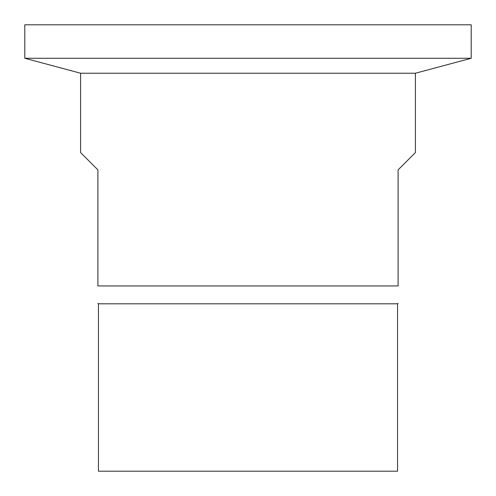 <?xml version="1.0" encoding="UTF-8"?>
<svg xmlns="http://www.w3.org/2000/svg" width="496" height="496" viewBox="0 0 496 496"><rect width="100%" height="100%" fill="white"/><g stroke="black" fill="none" stroke-linecap="round" stroke-linejoin="round"><path stroke-width="0.74" d="M80.6 73.234L80.6 152.582L97.898 169.88L97.898 285.944C97.898 309.188 97.898 309.188 97.898 285.944C97.898 309.188 97.898 309.188 97.898 285.944L398.102 285.944L398.102 169.88L415.4 152.582L415.4 73.234L80.6 73.234L24.8 58.28L471.2 58.28L471.2 24.8L24.8 24.8L24.8 58.28M398.102 285.944C398.102 309.188 398.102 309.188 398.102 285.944C398.102 309.188 398.102 309.188 398.102 285.944M398.102 303.242L397.544 303.8L98.456 303.8L97.898 303.242M397.544 303.8L397.544 471.2L98.456 471.2L98.456 303.8M415.4 73.234L471.2 58.28"/></g></svg>
